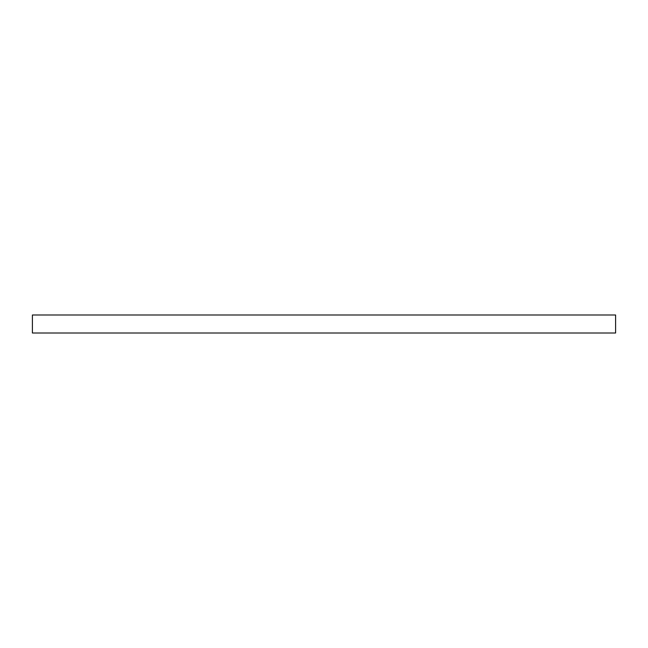 <?xml version="1.0" encoding="UTF-8"?>
<svg xmlns="http://www.w3.org/2000/svg" width="648" height="648" viewBox="0 0 648 648"><rect width="100%" height="100%" fill="white"/><g stroke="black" fill="none" stroke-linecap="round" stroke-linejoin="round"><path stroke-width="0.97" d="M32.4 332.999L615.6 332.999L615.6 315.001L32.4 315.001L32.4 332.999L32.4 315.001L615.6 315.001L615.6 332.999L32.4 332.999"/></g></svg>
